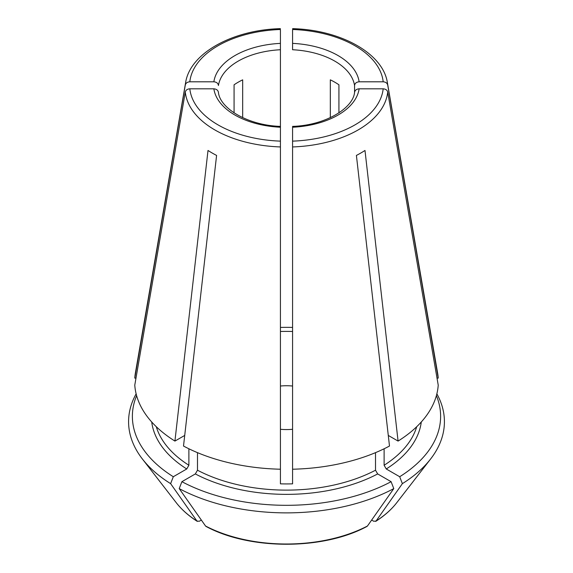<?xml version="1.0" encoding="UTF-8"?>
<svg xmlns="http://www.w3.org/2000/svg" width="573" height="573" viewBox="0 0 573 573"><rect width="100%" height="100%" fill="white"/><g stroke="black" fill="none" stroke-linecap="round" stroke-linejoin="round"><path stroke-width="0.86" d="M136.61 395.635A154.123 88.98 0 0 0 173.311 476.729L186.741 468.972L188.889 465.255L188.889 448.781M185.294 85.005A101.392 58.539 0 0 1 185.609 82.698L135.407 372.916A151.845 87.669 0 0 0 134.777 378.116L185.294 85.005C185.853 83.049 187.357 81.982 189.813 81.803L213.865 81.803C216.601 82.061 218.12 83.3 218.442 85.52A68.33 39.451 0 0 1 280.426 49.736L280.426 30.083M338.922 112.888L338.922 84.804A68.33 39.451 180 0 0 330.327 79.84L330.327 117.658M292.574 158.843L292.574 127.242A72.886 42.08 0 0 0 359.135 88.815L383.187 88.815C385.643 88.994 387.147 90.061 387.706 92.017L438.223 385.128A151.845 87.669 0 0 1 398.077 441.081L388.279 435.43M354.558 92.296L354.558 85.52C354.88 83.3 356.399 82.061 359.135 81.803L383.187 81.803C385.643 81.982 387.147 83.049 387.706 85.005L438.223 378.116A151.845 87.669 0 0 0 437.593 372.916L387.391 82.698C383.05 53.268 340.548 29.889 292.617 28.65M354.558 85.52A68.33 39.451 0 0 0 292.574 49.736L292.574 30.083M375.516 452.649L375.516 470.211L377.664 473.935L391.101 481.685L393.787 488.604A321137.177 185409.528 60 0 1 367.465 526.007A120.731 69.705 180 0 1 205.535 526.007A326849.091 188707.322 -60 0 1 179.213 488.604A157.919 91.171 0 0 0 393.787 488.604M179.213 488.604L181.899 481.685L195.336 473.935L197.484 470.211L197.484 452.649M181.899 481.685A154.123 88.98 0 0 0 391.101 481.685M292.574 459.567L292.574 459.045M366.985 526.422L367.465 526.007M205.535 526.007L206.015 526.422M201.345 520.055L199.275 521.251L196.947 521.043A326849.091 188707.322 -60 0 1 170.625 483.648L173.311 476.729M136.138 393.844A157.919 91.171 0 0 0 142.34 458.93A157.919 91.171 0 0 0 170.625 483.648M280.426 331.473A132.105 76.266 180 0 1 292.574 331.473M185.294 92.017A101.392 58.539 0 0 0 280.426 146.946L280.426 469.223A151.845 87.669 0 0 1 183.51 446.045L216.594 155.426A105.11 60.681 180 0 1 208.006 150.463L174.923 441.081A151.845 87.669 0 0 1 134.777 385.128L185.294 92.017C185.853 90.061 187.357 88.994 189.813 88.815L213.865 88.815C216.601 89.073 218.12 90.312 218.442 92.54M280.426 146.946L280.426 126.454M416.714 426.72A132.105 76.266 180 0 1 384.111 465.255L386.259 468.972L399.689 476.729A154.123 88.98 0 0 0 436.39 395.635M399.689 476.729L402.375 483.648A321137.177 185409.528 60 0 1 376.053 521.043L373.725 521.251L371.655 520.055M402.375 483.648A157.919 91.171 0 0 0 430.66 458.93A157.919 91.171 0 0 0 436.862 393.844M292.574 327.427A154.123 88.98 0 0 0 280.426 327.427M398.077 441.081L364.994 150.463A105.11 60.681 180 0 1 356.406 155.426L389.49 446.045A151.845 87.669 0 0 1 292.574 469.223L292.574 141.137A96.88 55.932 0 0 0 383.187 88.815M396.709 502.757C391.345 509.655 384.333 515.872 375.687 521.401L376.053 521.043A120.731 69.705 180 0 0 396.709 502.757L430.66 458.93M384.111 465.255L384.111 448.781M234.078 112.888L234.078 84.804A68.33 39.451 180 0 1 242.673 79.84L242.673 117.658M280.426 460.291L280.426 483.848A132.105 76.266 180 0 0 292.574 483.848L292.574 460.291M280.426 459.567L280.426 459.045M292.574 429.292A37.961 21.917 180 0 1 280.426 429.292M280.426 386.023A37.961 21.917 180 0 1 292.574 386.023M189.813 88.815A96.88 55.932 0 0 0 280.426 141.137L280.426 159.681M280.426 126.404L280.426 49.736M292.574 128.323L292.574 159.681M184.721 435.43L174.923 441.081M176.291 502.757A120.731 69.705 180 0 0 196.947 521.043L197.327 521.409C188.667 515.872 181.655 509.655 176.291 502.757L142.34 458.93M437.013 378.116L438.223 378.116M134.777 378.116L135.987 378.116M354.558 92.54C354.88 90.312 356.399 89.073 359.135 88.815M188.889 465.255A132.105 76.266 180 0 1 156.286 426.72M280.426 29.488A96.88 55.932 0 0 0 189.813 81.803M280.426 43.376A72.886 42.08 0 0 0 213.865 81.803M359.135 81.803A72.886 42.08 0 0 0 292.574 43.376M383.187 81.803A96.88 55.932 0 0 0 292.574 29.488M377.664 473.935A135.142 78.021 180 0 1 195.336 473.935M186.741 468.972A135.142 78.021 180 0 1 151.716 421.993M213.865 88.815A72.886 42.08 0 0 0 280.426 127.242M421.284 421.993A135.142 78.021 180 0 1 386.259 468.972M375.516 470.211A132.105 76.266 180 0 1 197.484 470.211M387.706 85.005A101.392 58.539 0 0 0 387.391 82.698M292.574 146.946A101.392 58.539 0 0 0 387.706 92.017M366.985 526.429C323.294 550.18 249.706 550.18 206.015 526.429M185.609 82.698C189.95 53.268 232.452 29.889 280.383 28.65M218.406 92.06C219.509 107.817 247.02 125.344 280.491 126.404M354.594 92.06C353.491 107.817 325.98 125.344 292.509 126.404"/></g></svg>
